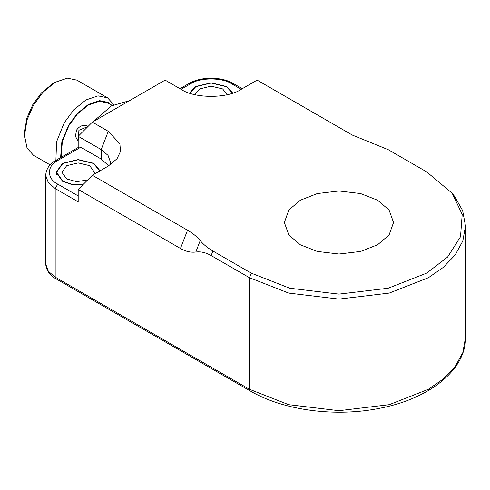 <?xml version="1.0" encoding="UTF-8"?>
<svg xmlns="http://www.w3.org/2000/svg" width="490" height="490" viewBox="0 0 490 490"><rect width="100%" height="100%" fill="white"/><g stroke="black" fill="none" stroke-linecap="round" stroke-linejoin="round"><path stroke-width="0.73" d="M87.679 179.94L76.691 181.668L66.683 178.954L61.918 172.315L66.683 165.669L78.186 162.919L89.695 165.669L94.46 172.315L94.105 174.256M83.11 184.51L71.84 184.289L62.849 181.165L56.497 172.315L62.849 163.458L78.186 159.789L93.529 163.458L99.758 170.992M194.934 94.668L199.626 88.917L211.129 86.167L222.632 88.917L227.323 94.668M189.82 93.21L195.792 86.706L211.129 83.037L226.466 86.706L232.438 93.21M87.924 126.561L78.902 130.273L78.186 140.152M129.501 100.683L111.426 105.889L93.345 121.557M113.778 104.615L107.549 97.841L98.043 95.869L85.86 99.985L73.672 109.938L64.166 122.886L56.577 141.751L55.897 160.34M60.589 157.633L61.887 141.42L68.526 125.409L77.242 113.533L88.414 104.413L99.586 100.64L108.302 102.447L111.714 105.252M61.103 157.339L62.359 141.383L68.888 125.618L77.445 113.962L88.414 105.007L99.378 101.295L107.935 103.072L112.13 105.491M50.096 164.861L33.485 155.275L27.024 148.023L24.5 135.412L27.024 119.885L33.485 105.172L42.991 92.224L55.18 82.277L67.363 78.155L76.875 80.127L107.549 97.841M88.169 126.316L87.998 126.212C83.674 124.331 79.858 125.612 76.562 130.046L75.399 136.281L78.186 141.334M55.18 82.277L52.62 83.753L41.454 92.873L32.738 104.744L26.815 118.225L24.5 132.459L24.5 135.412M180.449 248.473L78.186 189.434L78.186 201.831L55.18 188.546L55.18 277.113L48.326 271.289L45.65 263.828C46.379 270.603 49.809 275.582 55.927 278.767L55.18 277.113L249.477 389.287L249.477 277.701L288.696 293.087L338.958 299.096L389.219 293.087L428.438 277.701L443.223 267.436L455.094 255.057L462.817 241.007L465.5 226.037L462.652 210.62L454.475 196.214L452.19 193.262L462.205 214.43L460.52 236.731L447.591 257.06L426.668 273.132L388.221 288.218L338.958 294.11L289.694 288.218L251.248 273.132L212.899 250.996C207.68 247.971 203.448 244.51 200.22 240.602L195.792 252.019C190.788 252.662 185.679 251.48 180.449 248.473L187.535 230.214C192.76 233.234 196.986 236.701 200.22 240.602M195.792 252.019C200.79 251.37 205.904 252.552 211.129 255.56L249.477 277.701L251.248 273.132M189.489 93.1L195.535 86.558L211.129 82.828L226.723 86.558L232.768 93.1M57.734 160.506L80.746 147.221L78.939 147.043L55.927 160.322C49.809 163.507 46.379 168.487 45.65 175.267L48.326 182.727L55.18 188.546L57.734 184.118C46.703 178.807 46.703 165.816 57.734 160.506L55.927 160.322M108.719 165.816L101.197 159.03L80.746 147.221M82.865 184.755L71.577 184.461L62.591 181.318L56.136 172.315L62.591 163.311L78.186 159.581L93.78 163.311L100.089 170.802M78.186 189.434L92.359 175.261L108.284 166.067L117.037 158.729L120.479 151.465L119.897 143.809L108.284 131.32L92.359 122.126L78.186 136.3L101.197 149.579L108.051 155.404L110.728 162.864L110.581 164.628M92.359 122.126L165.112 80.121L181.037 89.315C194.579 98.692 227.679 98.692 241.221 89.315L257.146 80.121L352.322 135.075L388.319 149.72L426.668 171.861L452.19 193.262M92.359 175.261L187.535 230.214M300.352 244.786L288.855 235.016L284.365 222.497L288.855 209.977L300.352 200.208L317.275 193.568L338.958 190.978L360.64 193.568L377.563 200.208L389.06 209.977L393.55 222.497L389.06 235.016L377.563 244.786L360.64 251.425L338.958 254.016L317.275 251.425L300.352 244.786M78.186 147.472L78.186 136.3M181.037 89.315L190.677 83.753L188.871 83.57L179.977 88.708M190.677 83.753C199.883 77.383 222.374 77.383 231.58 83.753L233.387 83.57C221.596 76.452 200.661 76.452 188.871 83.57M231.58 83.753L241.221 89.315M78.186 195.927L57.734 184.118M249.477 389.287L250.225 390.94C283.545 410.577 336.287 417.443 380.699 408.072C429.963 398.425 466.027 369.497 465.5 337.628L462.817 352.598L455.094 366.643L443.223 379.027L428.438 389.287L389.219 404.679L338.958 410.687L288.696 404.679L249.477 389.287M108.284 131.32L101.197 149.579L101.197 159.03M211.129 255.56L212.899 250.996M56.497 172.315L56.497 174.605M242.281 88.708L233.387 83.57M250.225 390.94L55.927 278.767M45.65 175.267L45.65 263.828M465.5 337.628L465.5 226.037"/></g></svg>
